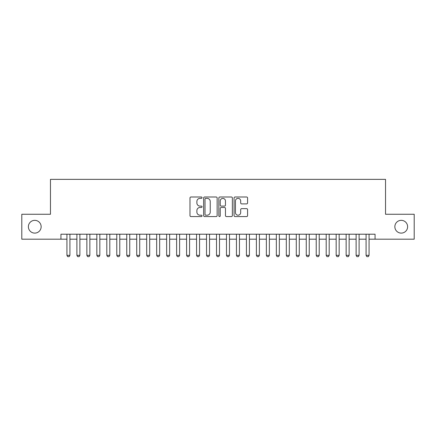 <?xml version="1.0" encoding="UTF-8"?>
<svg xmlns="http://www.w3.org/2000/svg" width="436" height="436" viewBox="0 0 436 436"><rect width="100%" height="100%" fill="white"/><g stroke="black" fill="none" stroke-linecap="round" stroke-linejoin="round"><path stroke-width="0.65" d="M202.048 197.677A0.687 0.687 0 0 0 201.361 196.996L190.963 196.996A0.981 0.981 0 0 0 189.982 197.971L189.982 215.591A0.981 0.981 0 0 0 190.963 216.572L201.361 216.572A0.687 0.687 0 0 0 202.048 215.885A0.687 0.687 0 0 0 201.361 215.199L200.015 215.199A3.134 3.134 0 0 1 196.881 212.065L196.881 210.599A3.134 3.134 0 0 1 200.015 207.465L201.361 207.465A0.687 0.687 0 0 0 202.048 206.784A0.687 0.687 0 0 0 201.361 206.097L200.015 206.097A3.134 3.134 0 0 1 196.881 202.963L196.881 201.497A3.134 3.134 0 0 1 200.015 198.364L201.361 198.364A0.687 0.687 0 0 0 202.048 197.677M394.853 226.725A6.382 6.382 0 0 0 401.234 233.107A6.382 6.382 0 0 0 407.616 226.725A6.382 6.382 0 0 0 401.234 220.344A6.382 6.382 0 0 0 394.853 226.725M28.384 226.725A6.382 6.382 0 0 0 34.766 233.107A6.382 6.382 0 0 0 41.148 226.725A6.382 6.382 0 0 0 34.766 220.344A6.382 6.382 0 0 0 28.384 226.725M246.607 203.895A0.981 0.981 0 0 0 247.583 202.914L247.583 197.971A0.981 0.981 0 0 0 246.607 196.996L235.059 196.996A0.981 0.981 0 0 0 234.078 197.971L234.078 215.591A0.981 0.981 0 0 0 235.059 216.572L246.607 216.572A0.981 0.981 0 0 0 247.583 215.591L247.583 209.618A0.981 0.981 0 0 0 246.607 208.642L241.664 208.642A0.981 0.981 0 0 0 240.683 209.618L240.683 212.583A2.616 2.616 0 0 1 238.067 215.199A2.616 2.616 0 0 1 235.445 212.583L235.445 200.98A2.616 2.616 0 0 1 238.067 198.364A2.616 2.616 0 0 1 240.683 200.98L240.683 202.914A0.981 0.981 0 0 0 241.664 203.895L246.607 203.895M60.942 239.19L21.8 239.19L21.8 214.261L50.467 214.261L50.467 179.36L385.533 179.36L385.533 214.261L414.2 214.261L414.2 239.19L375.058 239.19L375.058 234.203L60.942 234.203L60.942 239.19L66.926 239.19M217.144 197.971A0.981 0.981 0 0 0 216.163 196.996L204.615 196.996A0.981 0.981 0 0 0 203.634 197.971L203.634 215.591A0.981 0.981 0 0 0 204.615 216.572L216.163 216.572A0.981 0.981 0 0 0 217.144 215.591L217.144 197.971M219.837 196.996L231.385 196.996A0.981 0.981 0 0 1 232.366 197.971L232.366 215.591A0.981 0.981 0 0 1 231.385 216.572L226.442 216.572A0.981 0.981 0 0 1 225.461 215.591L225.461 208.446A0.981 0.981 0 0 0 224.486 207.465L221.205 207.465A0.981 0.981 0 0 0 220.229 208.446L220.229 215.885A0.687 0.687 0 0 1 219.542 216.572A0.687 0.687 0 0 1 218.856 215.885L218.856 197.971A0.981 0.981 0 0 1 219.837 196.996M69.913 239.19L76.894 239.19M79.886 239.19L86.868 239.19M89.86 239.19L96.841 239.19M99.833 239.19L106.809 239.19M109.801 239.19L116.783 239.19M119.775 239.19L126.756 239.19M129.748 239.19L136.73 239.19M139.722 239.19L146.698 239.19M149.69 239.19L156.671 239.19M159.663 239.19L166.645 239.19M169.637 239.19L176.618 239.19M179.61 239.19L186.586 239.19M189.578 239.19L196.56 239.19M199.552 239.19L206.533 239.19M209.525 239.19L216.507 239.19M219.493 239.19L226.475 239.19M229.467 239.19L236.448 239.19M239.44 239.19L246.422 239.19M249.414 239.19L256.39 239.19M259.382 239.19L266.363 239.19M269.355 239.19L276.337 239.19M279.329 239.19L286.31 239.19M289.302 239.19L296.278 239.19M299.27 239.19L306.252 239.19M309.244 239.19L316.225 239.19M319.217 239.19L326.199 239.19M329.191 239.19L336.167 239.19M339.159 239.19L346.14 239.19M349.132 239.19L356.114 239.19M359.106 239.19L366.087 239.19M369.074 239.19L375.058 239.19M205.694 198.364A0.687 0.687 0 0 0 205.007 199.05L205.007 214.512A0.687 0.687 0 0 0 205.694 215.199L207.111 215.199A3.134 3.134 0 0 0 210.245 212.065L210.245 201.497A3.134 3.134 0 0 0 207.111 198.364L205.694 198.364M225.461 201.029A2.616 2.616 0 0 0 222.845 198.413A2.616 2.616 0 0 0 220.229 201.029L220.229 205.116A0.981 0.981 0 0 0 221.205 206.097L224.486 206.097A0.981 0.981 0 0 0 225.461 205.116L225.461 201.029M69.913 234.203L69.913 255.343L69.166 256.641L67.673 256.641L66.926 255.343L66.926 234.203M66.926 255.343L69.913 255.343M79.886 234.203L79.886 255.343L79.139 256.641L77.646 256.641L76.894 255.343L76.894 234.203M76.894 255.343L79.886 255.343M89.86 234.203L89.86 255.343L89.113 256.641L87.614 256.641L86.868 255.343L86.868 234.203M86.868 255.343L89.86 255.343M99.833 234.203L99.833 255.343L99.081 256.641L97.588 256.641L96.841 255.343L96.841 234.203M96.841 255.343L99.833 255.343M109.801 234.203L109.801 255.343L109.055 256.641L107.561 256.641L106.809 255.343L106.809 234.203M106.809 255.343L109.801 255.343M119.775 234.203L119.775 255.343L119.028 256.641L117.529 256.641L116.783 255.343L116.783 234.203M116.783 255.343L119.775 255.343M129.748 234.203L129.748 255.343L129.001 256.641L127.503 256.641L126.756 255.343L126.756 234.203M126.756 255.343L129.748 255.343M139.722 234.203L139.722 255.343L138.97 256.641L137.476 256.641L136.73 255.343L136.73 234.203M136.73 255.343L139.722 255.343M149.69 234.203L149.69 255.343L148.943 256.641L147.45 256.641L146.698 255.343L146.698 234.203M146.698 255.343L149.69 255.343M159.663 234.203L159.663 255.343L158.917 256.641L157.418 256.641L156.671 255.343L156.671 234.203M156.671 255.343L159.663 255.343M169.637 234.203L169.637 255.343L168.89 256.641L167.391 256.641L166.645 255.343L166.645 234.203M166.645 255.343L169.637 255.343M179.61 234.203L179.61 255.343L178.858 256.641L177.365 256.641L176.618 255.343L176.618 234.203M176.618 255.343L179.61 255.343M189.578 234.203L189.578 255.343L188.832 256.641L187.338 256.641L186.586 255.343L186.586 234.203M186.586 255.343L189.578 255.343M199.552 234.203L199.552 255.343L198.805 256.641L197.306 256.641L196.56 255.343L196.56 234.203M196.56 255.343L199.552 255.343M209.525 234.203L209.525 255.343L208.773 256.641L207.28 256.641L206.533 255.343L206.533 234.203M206.533 255.343L209.525 255.343M219.493 234.203L219.493 255.343L218.747 256.641L217.253 256.641L216.507 255.343L216.507 234.203M216.507 255.343L219.493 255.343M229.467 234.203L229.467 255.343L228.72 256.641L227.227 256.641L226.475 255.343L226.475 234.203M226.475 255.343L229.467 255.343M239.44 234.203L239.44 255.343L238.694 256.641L237.195 256.641L236.448 255.343L236.448 234.203M236.448 255.343L239.44 255.343M249.414 234.203L249.414 255.343L248.662 256.641L247.168 256.641L246.422 255.343L246.422 234.203M246.422 255.343L249.414 255.343M259.382 234.203L259.382 255.343L258.635 256.641L257.142 256.641L256.39 255.343L256.39 234.203M256.39 255.343L259.382 255.343M269.355 234.203L269.355 255.343L268.609 256.641L267.11 256.641L266.363 255.343L266.363 234.203M266.363 255.343L269.355 255.343M279.329 234.203L279.329 255.343L278.582 256.641L277.083 256.641L276.337 255.343L276.337 234.203M276.337 255.343L279.329 255.343M289.302 234.203L289.302 255.343L288.55 256.641L287.057 256.641L286.31 255.343L286.31 234.203M286.31 255.343L289.302 255.343M299.27 234.203L299.27 255.343L298.524 256.641L297.03 256.641L296.278 255.343L296.278 234.203M296.278 255.343L299.27 255.343M309.244 234.203L309.244 255.343L308.497 256.641L306.998 256.641L306.252 255.343L306.252 234.203M306.252 255.343L309.244 255.343M319.217 234.203L319.217 255.343L318.471 256.641L316.972 256.641L316.225 255.343L316.225 234.203M316.225 255.343L319.217 255.343M329.191 234.203L329.191 255.343L328.439 256.641L326.946 256.641L326.199 255.343L326.199 234.203M326.199 255.343L329.191 255.343M339.159 234.203L339.159 255.343L338.412 256.641L336.919 256.641L336.167 255.343L336.167 234.203M336.167 255.343L339.159 255.343M349.132 234.203L349.132 255.343L348.386 256.641L346.887 256.641L346.14 255.343L346.14 234.203M346.14 255.343L349.132 255.343M359.106 234.203L359.106 255.343L358.354 256.641L356.861 256.641L356.114 255.343L356.114 234.203M356.114 255.343L359.106 255.343M369.074 234.203L369.074 255.343L368.327 256.641L366.834 256.641L366.087 255.343L366.087 234.203M366.087 255.343L369.074 255.343"/></g></svg>
